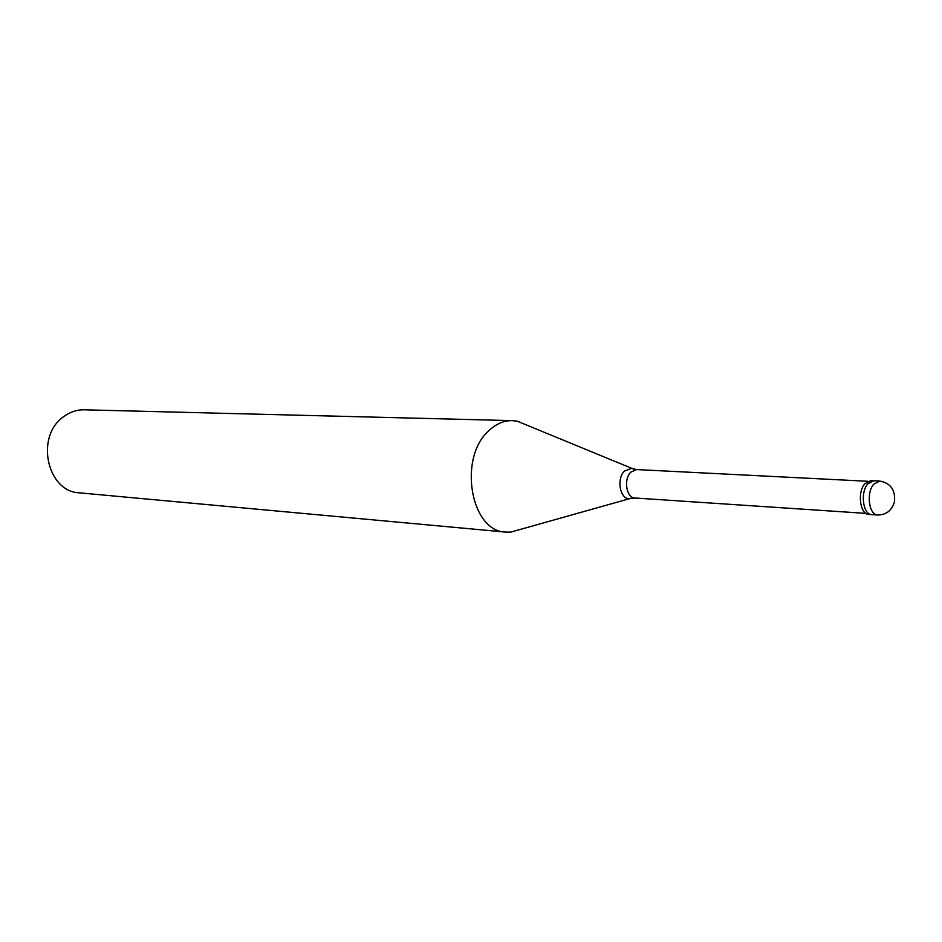 <?xml version="1.0" encoding="UTF-8"?>
<svg xmlns="http://www.w3.org/2000/svg" width="942" height="942" viewBox="0 0 942 942"><rect width="100%" height="100%" fill="white"/><g stroke="black" fill="none" stroke-linecap="round" stroke-linejoin="round"><path stroke-width="1.41" d="M877.697 515.015L871.774 514.615C863.013 514.815 860.058 492.336 867.782 483.894L873.752 480.738L867.782 483.894C860.058 492.336 863.013 514.815 871.774 514.615L868.818 514.414C860.058 514.615 857.102 492.171 864.827 483.741L870.808 480.585L879.687 481.032L873.717 484.212C865.992 492.666 868.948 515.215 877.697 515.015C886.281 514.909 891.874 510.505 894.476 501.792C895.583 490.005 890.649 483.081 879.687 481.032M521.079 529.204L510.823 532.089L505.807 532.089C470.435 531.7 457.765 457.27 489.169 430.423C496.328 423.77 504.052 420.497 512.33 420.627L84.333 409.805C76.738 409.676 69.72 412.066 63.267 416.976C35.019 436.723 47.147 491.901 79.469 492.843L505.807 532.089M527.167 425.278L517.311 421.215L512.33 420.627M865.898 513.378L634.896 498C626.383 498.094 623.333 479.207 630.775 472.178L636.568 469.563L631.599 468.351L624.452 471.035C616.068 478.925 620.236 500.108 629.821 498.624L510.823 532.089M633.012 497.576L629.821 498.624L634.896 498M633.589 469.081L517.311 421.215M867.77 481.28L636.568 469.563"/></g></svg>
